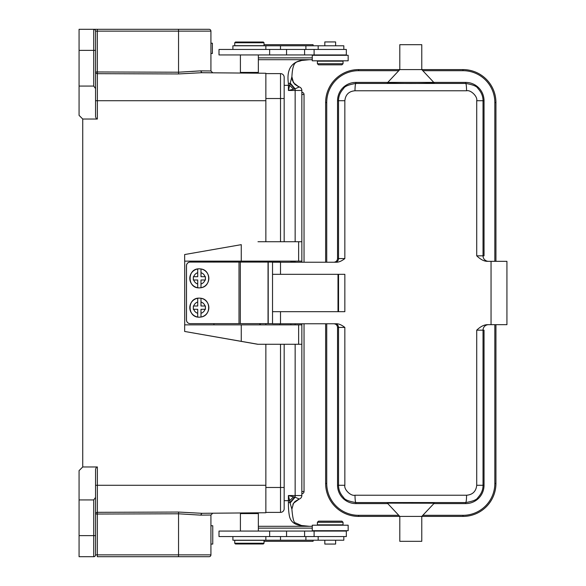 <?xml version="1.0" encoding="UTF-8"?>
<svg xmlns="http://www.w3.org/2000/svg" width="586" height="586" viewBox="0 0 586 586"><rect width="100%" height="100%" fill="white"/><g stroke="black" fill="none" stroke-linecap="round" stroke-linejoin="round"><path stroke-width="0.88" d="M235.462 42.024L263.297 42.024L264.03 42.756L234.73 42.756L235.462 42.024M241.022 73.03L240.406 72.422L258.353 72.422L258.353 54.938M258.353 72.422L257.62 73.155L254.873 73.155M234.73 42.756L234.73 45.686L264.03 45.686L264.03 42.756M332.548 530.696L312.272 530.696L312.272 525.202L348.165 525.202L348.165 530.696L332.548 530.696M343.814 536.556L343.814 540.219L232.898 540.219L232.898 536.556M335.617 540.219L335.617 544.064L324.812 544.064L324.812 540.219M343.037 522.273L343.037 524.836L317.4 524.836L317.4 522.273L343.037 522.273L341.938 521.174L318.498 521.174L341.938 521.174M324.812 45.781L324.812 41.936L335.617 41.936L335.617 45.781M317.4 63.728L317.4 61.164L343.037 61.164L343.037 63.728L317.4 63.728L318.498 64.826L341.938 64.826L318.498 64.826M295.359 531.062L219.003 531.062L219.003 536.556L346.333 536.556L346.333 531.062L295.359 531.062M219.003 54.938L346.333 54.938L346.333 49.444L219.003 49.444L219.003 54.938M232.898 49.444L232.898 45.781L343.814 45.781L343.814 49.444M332.548 60.798L312.272 60.798L312.272 55.304L348.165 55.304L348.165 60.798L332.548 60.798M313.151 540.219L313.056 541.317L313.202 540.219M264.03 541.317L313.056 541.317M313.151 45.781L313.056 44.683L264.03 44.683M258.353 59.699L312.272 59.699M293.498 89.182L289.667 85.336L288.407 90.464L295.124 88.801L299.094 87.05L293.505 82.743L291.894 76.803C292.817 59.406 297.021 62.607 301.497 60.49L309.445 59.691L301.453 60.49M301.255 60.387C290.803 62.651 286.517 70.357 288.415 83.49A25.638 2.234 -90 0 0 288.407 85.336L284.173 85.336M290.07 82.919L295.124 88.801L295.154 90.464L288.407 90.464L288.407 85.336L289.667 85.336L291.857 76.817M294.729 88.889L289.967 83.468L288.415 83.49M258.353 57.867L312.272 57.867M313.202 45.781L313.056 44.683M312.272 526.301L258.353 526.301L309.43 526.301L300.926 525.561C294.113 524.653 290.238 521.247 289.294 515.336C288.656 511.79 288.363 507.513 288.415 502.51A25.638 2.234 90 0 1 288.407 500.664L288.407 495.536L289.674 500.715M312.272 528.133L258.353 528.133M313.268 55.304L313.268 54.938M313.268 531.062L313.268 530.696M288.415 502.51L289.967 502.532L289.667 500.664L293.498 496.818L294.729 497.111L289.967 502.532L291.887 509.175C292.678 518.251 293.813 522.8 295.315 522.822L301.497 525.51L309.43 526.301M300.926 525.561A3.663 1.97 -79.8 0 1 301.541 525.525M293.168 503.806L294.729 501.828L299.241 499.045A3.663 3.663 -90 0 0 301.841 495.536A3.663 3.663 -90 0 1 299.248 499.038L293.505 503.242L291.85 509.066M299.138 498.986L294.861 501.616L292.861 504.414M299.094 498.95L295.124 497.199L290.07 503.074M295.154 344.275L295.154 495.536L295.124 497.199L294.729 497.111M293.542 496.833L288.407 495.536L301.841 495.536L301.841 344.275L301.841 495.536M293.505 82.743L292.062 79.154M299.094 87.05L294.897 84.355L292.385 80.385M299.138 87.014L299.248 86.94A3.663 3.663 90 0 1 301.841 90.464L301.841 241.725L301.841 90.464A3.663 3.663 90 0 0 299.241 86.955M301.841 261.136L301.841 262.235L301.841 261.136M301.841 323.765L301.841 324.864L301.841 323.765M299.248 86.94L294.868 84.391M301.841 92.295L301.841 94.493L304.039 94.493A2.198 2.198 0 0 0 301.841 92.295A2.198 2.198 0 0 1 304.039 94.493L304.039 262.235L304.039 94.493M301.841 491.508L301.841 493.705A2.198 2.198 0 0 0 304.039 491.508L301.841 491.508M298.633 344.275L298.633 324.864L301.849 324.864L301.849 344.275L257.73 344.275L184.649 331.456L184.649 324.864L241.264 324.864L241.264 341.345L257.986 344.275M301.849 324.864L301.849 344.275M298.633 324.864L241.264 324.864M241.264 341.345L184.649 331.456M257.986 241.725L298.633 241.725L298.633 261.136L241.264 261.136L241.264 244.655L184.649 254.544L241.264 244.655M298.633 241.725L301.849 241.725L301.849 261.136L298.633 261.136M301.849 241.725L301.849 261.136M241.264 261.136L184.649 261.136L184.649 254.544M213.927 261.136L213.927 262.096M213.927 323.626L213.927 324.864M184.715 324.864L184.715 261.136M201.027 272.724A5.86 5.86 -90 0 1 204.997 276.702L201.027 276.702L200.983 268.974A9.523 9.523 -90 0 1 200.991 287.726L200.983 279.998L200.991 287.726A9.523 9.523 -90 0 1 197.687 287.726L197.687 287.726A9.523 9.523 -90 0 1 197.694 268.974L197.731 276.702L193.754 276.702A5.86 5.86 -90 0 1 197.731 272.724M204.997 276.702L205.415 276.702L205.415 279.998L204.997 279.998L205.378 279.998L205.378 276.702L201.027 276.702M201.02 279.998L204.997 279.998A5.86 5.86 -90 0 1 201.02 283.976M200.983 276.702L200.983 268.974A9.523 9.523 -90 0 0 199.335 268.827L199.335 268.827A9.523 9.523 -90 0 0 197.687 268.974L197.694 268.974M193.292 279.998L197.731 279.998L197.694 287.726M197.724 283.976A5.86 5.86 -90 0 1 193.754 279.998L193.336 279.998L193.336 276.702L193.754 276.702M197.687 276.702L193.336 276.702M199.321 268.827L199.321 268.827A9.523 9.523 90 0 0 189.798 278.438A9.523 9.523 90 0 0 199.321 287.873C187.146 288.466 186.963 268.454 199.145 268.827L199.321 268.827A9.523 9.523 90 0 0 199.145 268.827L199.321 268.827M79.073 499.931L79.073 556.7L93.723 556.7A1.831 1.831 0 0 0 95.555 554.869L95.555 469.181L96.514 466.969L82.736 466.969L79.073 470.631L79.073 499.931L93.723 499.931L95.555 497.411M95.555 507.015L95.555 485.281L97.371 485.281L97.371 466.969L96.514 466.969M265.861 485.281L265.861 344.275L265.861 512.75L201.884 513.307L178.554 512.054L97.371 512.325L97.357 514.032L95.555 514.032A1.831 1.714 180 0 1 97.371 512.325L97.371 485.281L265.861 485.281M265.861 324.864L265.861 323.626L265.861 324.864M265.861 262.096L265.861 261.136L265.861 262.096M200.471 72.708L265.861 73.25L265.861 241.725L265.861 100.719L97.371 100.719L97.371 119.031L96.514 119.031L95.555 116.819L95.555 88.589L93.723 86.069L93.723 29.3A1.831 1.831 0 0 1 95.555 31.131L95.555 41.203M82.736 466.969L82.736 119.031L79.073 115.369L79.073 86.069L93.723 86.069M95.555 544.797L95.555 554.869A1.831 1.831 0 0 1 93.723 556.7A1.831 1.831 0 0 0 95.555 554.869L97.357 554.869L97.327 556.7L209.092 556.7A1.831 1.831 0 0 0 210.923 554.869A1.831 1.831 0 0 1 209.092 556.7A1.831 1.831 0 0 0 210.923 554.869L210.923 515.043L200.639 515.138L210.923 515.043L212.74 513.211L201.884 513.307L200.639 515.138L178.54 513.79L178.554 512.054M95.555 524.653L95.555 514.032M95.555 96.251L95.555 78.985M101.964 29.3L209.092 29.3L97.327 29.3L97.357 71.968L95.555 71.968L95.555 61.347M210.923 70.957L212.74 72.789L210.923 70.957L200.639 70.862L178.54 72.21L178.54 31.131L210.923 31.131A1.831 1.831 0 0 0 209.092 29.3A1.831 1.831 0 0 1 210.923 31.131L210.923 70.957L212.74 72.789L201.884 72.693L178.554 73.946L97.371 73.675L97.371 100.719L95.555 100.719M95.555 88.589L95.555 31.131A1.831 1.831 0 0 0 93.723 29.3L97.327 29.3M96.514 119.031L82.736 119.031M79.073 86.069L79.073 29.3L93.723 29.3M191.695 71.463L200.595 70.862M210.923 53.473L212.388 53.473L212.388 43.218L210.923 43.218M212.74 513.211L210.923 515.043M210.923 525.745L212.755 525.745L212.755 544.072L210.923 544.057L212.755 544.072M249.38 543.976L235.462 543.976L234.73 543.244L264.03 543.244L263.297 543.976L249.38 543.976M257.62 512.845L254.873 512.845L257.62 512.845L258.353 513.578L240.406 513.578L240.406 531.062M264.03 543.244L264.03 540.314L234.73 540.314L234.73 543.244M272.527 323.626L239.007 323.626L239.007 262.096L190.157 262.096A3.663 3.663 90 0 0 186.495 265.758L186.495 319.963A3.663 3.663 90 0 0 190.157 323.626L239.007 323.626M190.157 323.626L190.12 323.626A3.663 3.663 -90 0 1 186.458 319.963L186.495 319.963M295.154 261.136L295.154 262.235A3.663 3.619 90 0 0 294.172 262.096L290.839 262.096M279.852 262.096L268.044 262.096L268.044 323.626M186.495 265.758L186.458 265.758A3.663 3.663 -90 0 1 190.12 262.096L190.157 262.096M239.007 262.096L268.044 262.096M186.458 265.758L186.458 319.963M201.027 302.024A5.86 5.86 -90 0 1 204.997 306.002L201.027 306.002L200.983 298.274A9.523 9.523 -90 0 1 200.991 317.026L200.983 309.298L200.991 317.026A9.523 9.523 -90 0 1 197.687 317.026L197.687 317.026A9.523 9.523 -90 0 1 197.694 298.274L197.731 306.002L193.754 306.002A5.86 5.86 -90 0 1 197.731 302.024M204.997 306.002L205.415 306.002L205.415 309.298L204.997 309.298L205.378 309.298L205.378 306.002L201.027 306.002M201.02 309.298L204.997 309.298A5.86 5.86 -90 0 1 201.02 313.276M200.983 306.002L200.983 298.274A9.523 9.523 -90 0 0 199.335 298.127L199.335 298.127A9.523 9.523 -90 0 0 197.687 298.274L197.694 298.274M193.292 309.298L197.731 309.298L197.694 317.026M197.724 313.276A5.86 5.86 -90 0 1 193.754 309.298L193.336 309.298L193.336 306.002L193.754 306.002M197.687 306.002L193.336 306.002M199.321 298.127L199.321 298.127A9.523 9.523 90 0 0 189.798 307.738A9.523 9.523 90 0 0 199.321 317.173C187.146 317.766 186.963 297.754 199.145 298.127L199.321 298.127A9.523 9.523 90 0 0 199.145 298.127L199.321 298.127M284.173 344.275L284.173 502.532L284.173 487.479L280.511 487.479L280.511 344.275M280.511 241.725L280.511 98.521L284.173 98.521L284.173 77.279L284.173 241.725M284.173 508.721L284.173 487.479L284.173 508.721A3.663 3.663 0 0 1 280.511 512.384L265.861 512.384L280.511 512.384A3.663 3.663 0 0 0 284.173 508.721A3.663 3.663 0 0 1 280.511 512.384L280.511 487.479L284.173 487.479L265.861 487.479M265.861 98.521L280.511 98.521L280.511 73.616L265.861 73.616L280.511 73.616A3.663 3.663 0 0 1 284.173 77.279A3.663 3.663 0 0 0 280.511 73.616A3.663 3.663 0 0 1 284.173 77.279M337.536 100.719L344.854 100.719C345.535 94.595 348.912 91.277 354.984 90.771L466.581 90.771C470.814 89.658 477.795 96.646 476.718 100.719L476.718 255.826C480.571 259.481 484.065 261.312 487.2 261.319L491.046 261.319L491.046 324.681L487.2 324.681C483.89 324.805 480.395 326.636 476.718 330.174L476.718 485.281C476.037 491.405 472.653 494.723 466.581 495.229L354.984 495.229C350.758 496.342 343.777 489.361 344.854 485.281L344.846 327.428C341.748 325.025 339.03 323.802 336.686 323.765L272.527 323.765L272.527 262.235L336.686 262.235C339.162 262.125 341.887 260.909 344.846 258.572L338.54 258.572L338.54 100.719C338.481 96.309 340.166 92.236 343.608 88.501C344.575 86.347 348.655 84.662 355.849 83.446L465.724 83.446C472.924 84.67 477.004 86.354 477.964 88.508C481.377 92.222 483.069 96.294 483.025 100.719L483.025 255.826L484.036 255.826L484.036 100.719A18.312 18.312 0 0 0 465.724 82.406L434.226 82.406L434.226 82.86C429.706 83.673 391.866 83.673 387.346 82.86L387.346 82.406L355.849 82.406A18.312 18.312 0 0 0 337.536 100.719L337.536 258.572C337.302 260.792 336.078 262.015 333.874 262.235M433.882 503.594L465.724 503.594A18.312 18.312 0 0 0 484.036 485.281L484.036 330.174L483.025 330.174L483.025 485.281C483.091 489.691 481.406 493.764 477.964 497.492C477.004 499.646 472.917 501.338 465.724 502.554L355.849 502.554C348.648 501.33 344.568 499.646 343.608 497.499C340.195 493.778 338.503 489.706 338.54 485.281L338.54 327.428L344.846 327.428M491.046 261.319L506.927 261.319L506.927 324.681L491.046 324.681M333.874 323.765C336.093 323.999 337.309 325.215 337.536 327.428L337.536 485.281A18.312 18.312 0 0 0 355.849 503.594L387.69 503.594M326.732 323.765L326.732 483.45A31.864 31.864 0 0 0 358.595 515.314L398.758 515.314L399.798 516.413L399.798 541.317L421.774 541.317L421.774 516.413L462.977 516.413A32.962 32.962 0 0 0 495.939 483.45L495.939 324.681M325.633 323.765L325.633 483.45A32.962 32.962 0 0 0 358.595 516.413L399.798 516.413L387.346 503.14C386.02 502.349 435.552 502.349 434.226 503.14L434.226 503.14M399.798 516.413L421.774 516.413L434.226 503.228L387.346 503.14M421.774 516.413L422.806 515.314L462.977 515.314A31.864 31.864 0 0 0 494.84 483.45L494.84 324.681M495.939 261.319L495.939 102.55A32.962 32.962 0 0 0 462.977 69.588L421.774 69.588L421.774 44.683L399.798 44.683L399.798 69.588L358.595 69.588A32.962 32.962 0 0 0 325.633 102.55L325.633 262.235M494.84 261.319L494.84 102.55A31.864 31.864 0 0 0 462.977 70.686L422.836 70.686L421.774 69.588L434.226 82.86M387.346 82.86L399.798 69.588L398.729 70.686L358.595 70.686A31.864 31.864 0 0 0 326.732 102.55L326.732 262.235M387.346 82.406L434.226 82.406M399.798 69.588L421.774 69.588M272.527 311.679L344.846 311.679L344.854 274.321L280.504 274.321L280.504 262.235M272.527 274.321L280.504 274.321M338.005 274.321L338.005 311.679M280.489 540.219L280.489 536.556M305.899 536.556L305.899 540.219M286.554 536.556L286.554 531.062M304.595 531.062L304.595 536.556M269.648 531.062L269.648 536.556M269.648 49.444L269.648 54.938M304.595 54.938L304.595 49.444M286.554 54.938L286.554 49.444M280.489 49.444L280.489 45.781M305.899 45.781L305.899 49.444M284.173 500.664L289.667 500.664M301.841 90.464L295.154 90.464L295.154 241.725M295.154 323.765L295.154 324.864M304.039 486.299L304.039 491.193M304.039 177.814L304.039 262.235L304.039 177.814M259.803 261.136L259.803 262.096M259.803 323.626L259.803 324.864M260.309 261.136L260.309 262.096L260.309 261.136M260.309 323.626L260.309 324.864L260.309 323.626M97.357 514.032L97.357 554.869L178.54 554.869L178.54 513.79L97.357 514.032M200.639 70.862L201.884 72.693L200.639 70.862M95.555 71.968A1.831 1.714 180 0 0 97.371 73.675L97.357 71.968L178.54 72.21L178.554 73.946M95.555 50.359L79.073 50.359M178.503 29.3L178.54 31.131L95.555 31.131M210.923 31.131A1.831 1.831 0 0 0 209.092 29.3M97.357 71.968L95.599 71.968M95.555 554.869A1.831 1.831 0 0 1 93.723 556.7L93.723 535.641L95.555 535.641M79.073 535.641L93.723 535.641L93.723 499.931M178.503 556.7L178.54 554.869L210.923 554.869M240.333 262.096L240.333 323.626M268.212 323.626L268.212 262.096M484.036 100.719L476.718 100.719M484.036 485.281L483.025 485.281M476.718 255.826L483.025 255.826A5.494 5.494 -90 0 0 488.519 261.319M358.595 515.314L358.595 516.413M465.724 503.594L465.724 502.554C466.236 502.026 466.522 499.587 466.581 495.229M355.849 503.594L355.849 502.554M462.977 515.314L462.977 516.413M494.84 483.45L495.939 483.45M494.84 102.55L495.939 102.55M462.977 70.686L462.977 69.588M358.595 70.686L358.595 69.588M326.732 102.55L325.633 102.55M326.732 483.45L325.633 483.45M334.884 262.235A3.663 3.663 -90 0 0 338.54 258.572L337.536 258.572M337.536 485.281L344.846 485.281M337.536 327.428L338.54 327.428A3.663 3.663 90 0 0 334.884 323.765M355.849 82.406L355.849 83.446C355.336 83.974 355.05 86.413 354.984 90.771M465.724 83.454C466.222 83.974 466.507 86.413 466.581 90.771M465.724 82.406L465.724 83.446M344.846 258.572L344.846 100.719M280.504 323.765L280.504 311.679M355.849 502.546C355.35 502.026 355.065 499.587 354.984 495.229M483.032 485.281L476.718 485.281M476.718 330.174L483.025 330.174A5.494 5.494 90 0 1 488.519 324.681M338.54 274.321L338.54 311.679M240.406 72.422L240.406 54.938M265.861 536.556L265.861 540.219M318.176 536.556L318.176 540.219M321.428 525.202L321.428 524.836M322.161 531.062L321.795 530.696M338.276 531.062L338.642 530.696M339.008 525.202L339.008 524.836M318.498 521.174L317.4 522.273M339.008 60.798L339.008 61.164M338.276 54.938L338.642 55.304M322.161 54.938L321.795 55.304M321.428 60.798L321.428 61.164M341.938 64.826L343.037 63.728M314.103 531.062L314.103 536.556M314.103 54.938L314.103 49.444M265.861 45.781L265.861 49.444M318.176 45.781L318.176 49.444M293.505 503.249L291.887 509.175M304.039 323.765L304.039 491.508L304.039 323.765M301.841 493.705A2.198 2.198 0 0 0 304.039 491.508M200.991 287.726C211.224 286.532 211.231 270.168 200.991 268.974M241.022 512.97L240.406 513.578M258.353 513.578L258.353 531.062M200.991 317.026C211.224 315.832 211.231 299.468 200.991 298.274M265.861 512.384L280.511 512.384L265.861 512.384M265.861 73.616L280.511 73.616M279.852 324.864L279.852 323.765M279.852 262.235L279.852 261.136M290.839 324.864L290.839 323.765M290.839 262.235L290.839 261.136"/></g></svg>
